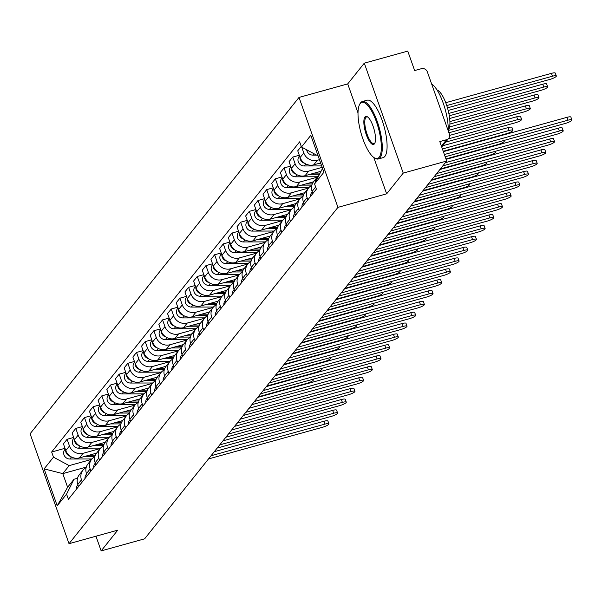 <?xml version="1.0" encoding="UTF-8"?>
<svg xmlns="http://www.w3.org/2000/svg" width="602" height="602" viewBox="0 0 602 602"><rect width="100%" height="100%" fill="white"/><g stroke="black" fill="none" stroke-linecap="round" stroke-linejoin="round"><path stroke-width="0.9" d="M403.227 173.105L364.293 63.172L347.715 83.904L299.013 97.426L30.1 433.764L69.027 543.696L337.94 207.366L386.65 193.836L403.227 173.105L446.692 161.035L144.623 538.828L101.159 550.898L117.736 530.166L69.027 543.696M364.293 63.172L407.757 51.102L414.65 70.554L421.423 68.681A4.771 4.425 38.6 0 1 427.345 71.864L449.378 134.08A4.771 4.425 38.6 0 1 448.738 138.272L441.733 147.038M95.959 536.216L101.159 550.898M441.416 146.143L446.571 139.694L439.799 141.575L446.692 161.035M446.571 139.694A4.771 4.425 38.6 0 0 448.738 138.272M319.451 159.688L317.412 160.252A10.971 10.174 -141.4 0 1 303.784 152.931L301.737 147.151M315.17 182.722A10.971 10.174 -141.4 0 1 317.254 177.146A10.971 10.174 -141.4 0 1 318.684 175.709M301.263 146.406L297.742 150.816L300.112 157.521A10.971 10.174 38.6 0 0 313.747 164.843L320.603 162.939M317.254 177.146L313.582 181.736A10.971 10.174 38.6 0 0 312.107 191.383L312.867 193.52M322.175 167.371L308.736 171.103A10.971 10.174 -141.4 0 1 295.108 163.782L292.738 157.077L289.065 161.667L291.436 168.372A10.971 10.174 38.6 0 0 305.063 175.701L320.896 171.299M307.855 199.781L307.095 197.644A10.971 10.174 -141.4 0 1 308.578 188.005A10.971 10.174 -141.4 0 1 311.776 185.424M299.314 155.248L292.738 157.077M308.578 188.005L304.905 192.595A10.971 10.174 38.6 0 0 303.431 202.234L304.183 204.371M317.216 177.191L300.059 181.962A10.971 10.174 -141.4 0 1 286.432 174.633L284.054 167.928L280.382 172.526L282.759 179.23A10.971 10.174 38.6 0 0 296.387 186.552L313.552 181.789M299.179 210.632L298.419 208.495A10.971 10.174 -141.4 0 1 299.901 198.856A10.971 10.174 -141.4 0 1 303.099 196.282M290.631 166.107L284.054 167.928M299.901 198.856L296.229 203.446A10.971 10.174 38.6 0 0 294.747 213.085L295.507 215.23M308.54 188.05L291.383 192.813A10.971 10.174 -141.4 0 1 277.755 185.491L275.377 178.786L271.705 183.377L274.083 190.081A10.971 10.174 38.6 0 0 287.711 197.403L304.868 192.64M290.503 221.491L289.743 219.346A10.971 10.174 -141.4 0 1 291.225 209.707A10.971 10.174 -141.4 0 1 294.416 207.133M281.954 176.958L275.377 178.786M291.225 209.707L287.553 214.304A10.971 10.174 38.6 0 0 286.07 223.944L286.83 226.081M299.864 198.901L282.699 203.664A10.971 10.174 -141.4 0 1 269.071 196.342L266.701 189.638L263.029 194.228L265.399 200.933A10.971 10.174 38.6 0 0 279.035 208.262L296.192 203.491M281.819 232.342L281.066 230.205A10.971 10.174 -141.4 0 1 282.541 220.565A10.971 10.174 -141.4 0 1 285.739 217.984M273.278 187.809L266.701 189.638M282.541 220.565L278.877 225.156A10.971 10.174 38.6 0 0 277.394 234.795L278.154 236.932M291.187 209.759L274.023 214.523A10.971 10.174 -141.4 0 1 260.395 207.201L258.025 200.489L254.353 205.086L256.723 211.791A10.971 10.174 38.6 0 0 270.351 219.113L287.515 214.35M273.142 243.2L272.39 241.056A10.971 10.174 -141.4 0 1 273.865 231.416A10.971 10.174 -141.4 0 1 277.063 228.843M264.602 198.668L258.025 200.489M273.865 231.416L270.193 236.007A10.971 10.174 38.6 0 0 268.718 245.646L269.47 247.791M282.511 220.61L265.347 225.374A10.971 10.174 -141.4 0 1 251.719 218.052L249.341 211.347L245.669 215.937L248.047 222.642A10.971 10.174 38.6 0 0 261.674 229.964L278.839 225.201M264.466 254.052L263.706 251.914A10.971 10.174 -141.4 0 1 265.189 242.267A10.971 10.174 -141.4 0 1 268.387 239.694M255.918 209.519L249.341 211.347M265.189 242.267L261.516 246.865A10.971 10.174 38.6 0 0 260.034 256.505L260.794 258.642M273.827 231.461L256.67 236.232A10.971 10.174 -141.4 0 1 243.042 228.903L240.665 222.198L236.992 226.788L239.37 233.501A10.971 10.174 38.6 0 0 252.998 240.823L270.155 236.052M255.79 264.903L255.03 262.765A10.971 10.174 -141.4 0 1 256.512 253.126A10.971 10.174 -141.4 0 1 259.703 250.545M247.241 220.37L240.665 222.198M256.512 253.126L252.84 257.716A10.971 10.174 38.6 0 0 251.358 267.356L252.118 269.5M265.151 242.32L247.994 247.083A10.971 10.174 -141.4 0 1 234.359 239.762L231.988 233.057L228.316 237.647L230.686 244.352A10.971 10.174 38.6 0 0 244.322 251.674L261.479 246.91M247.113 275.761L246.353 273.617A10.971 10.174 -141.4 0 1 247.828 263.977A10.971 10.174 -141.4 0 1 251.026 261.403M238.565 231.228L231.988 233.057M247.828 263.977L244.164 268.567A10.971 10.174 38.6 0 0 242.681 278.214L243.441 280.351M256.475 253.171L239.31 257.934A10.971 10.174 -141.4 0 1 225.682 250.613L223.312 243.908L219.64 248.498L222.01 255.203A10.971 10.174 38.6 0 0 235.638 262.532L252.802 257.761M238.43 286.612L237.677 284.475A10.971 10.174 -141.4 0 1 239.152 274.836A10.971 10.174 -141.4 0 1 242.35 272.255M229.889 242.079L223.312 243.908M239.152 274.836L235.48 279.426A10.971 10.174 38.6 0 0 234.005 289.065L234.757 291.202M247.798 264.022L230.634 268.793A10.971 10.174 -141.4 0 1 217.006 261.464L214.628 254.759L210.956 259.357L213.334 266.061A10.971 10.174 38.6 0 0 226.962 273.383L244.126 268.62M229.753 297.463L228.993 295.326A10.971 10.174 -141.4 0 1 230.476 285.687A10.971 10.174 -141.4 0 1 233.674 283.113M221.205 252.938L214.628 254.759M230.476 285.687L226.803 290.277A10.971 10.174 38.6 0 0 225.321 299.916L226.081 302.061M239.114 274.881L221.957 279.644A10.971 10.174 -141.4 0 1 208.33 272.322L205.952 265.617L202.28 270.208L204.657 276.912A10.971 10.174 38.6 0 0 218.285 284.234L235.442 279.471M221.077 308.322L220.317 306.177A10.971 10.174 -141.4 0 1 221.799 296.538A10.971 10.174 -141.4 0 1 224.99 293.964M212.529 263.789L205.952 265.617M221.799 296.538L218.127 301.135A10.971 10.174 38.6 0 0 216.645 310.775L217.405 312.912M230.438 285.732L213.281 290.495A10.971 10.174 -141.4 0 1 199.646 283.173L197.275 276.468L193.603 281.059L195.981 287.764A10.971 10.174 38.6 0 0 209.609 295.093L226.766 290.322M212.401 319.173L211.641 317.036A10.971 10.174 -141.4 0 1 213.116 307.396A10.971 10.174 -141.4 0 1 216.314 304.815M203.852 274.64L197.275 276.468M213.116 307.396L209.451 311.986A10.971 10.174 38.6 0 0 207.968 321.626L208.728 323.763M221.762 296.583L204.597 301.354A10.971 10.174 -141.4 0 1 190.969 294.032L188.599 287.32L184.927 291.917L187.297 298.622A10.971 10.174 38.6 0 0 200.925 305.944L218.09 301.181M203.717 330.031L202.964 327.887A10.971 10.174 -141.4 0 1 204.439 318.247A10.971 10.174 -141.4 0 1 207.637 315.674M195.176 285.498L188.599 287.32M204.439 318.247L200.767 322.838A10.971 10.174 38.6 0 0 199.292 332.477L200.045 334.622M213.085 307.441L195.921 312.205A10.971 10.174 -141.4 0 1 182.293 304.883L179.915 298.178L176.243 302.768L178.621 309.473A10.971 10.174 38.6 0 0 192.249 316.795L209.413 312.032M195.04 340.882L194.28 338.745A10.971 10.174 -141.4 0 1 195.763 329.098A10.971 10.174 -141.4 0 1 198.961 326.525M186.492 296.35L179.915 298.178M195.763 329.098L192.091 333.696A10.971 10.174 38.6 0 0 190.608 343.336L191.368 345.473M204.402 318.292L187.245 323.063A10.971 10.174 -141.4 0 1 173.617 315.734L171.239 309.029L167.567 313.619L169.945 320.332A10.971 10.174 38.6 0 0 183.572 327.654L200.729 322.883M186.364 351.734L185.604 349.596A10.971 10.174 -141.4 0 1 187.087 339.957A10.971 10.174 -141.4 0 1 190.285 337.376M177.816 307.201L171.239 309.029M187.087 339.957L183.414 344.547A10.971 10.174 38.6 0 0 181.932 354.187L182.692 356.331M195.725 329.151L178.568 333.914A10.971 10.174 -141.4 0 1 164.933 326.593L162.563 319.888L158.89 324.478L161.268 331.183A10.971 10.174 38.6 0 0 174.896 338.505L192.053 333.741M177.688 362.592L176.928 360.447A10.971 10.174 -141.4 0 1 178.41 350.808A10.971 10.174 -141.4 0 1 181.601 348.234M169.139 318.059L162.563 319.888M178.41 350.808L174.738 355.398A10.971 10.174 38.6 0 0 173.256 365.045L174.016 367.182M187.049 340.002L169.884 344.765A10.971 10.174 -141.4 0 1 156.257 337.444L153.886 330.739L150.214 335.329L152.584 342.034A10.971 10.174 38.6 0 0 166.212 349.363L183.377 344.592M169.004 373.443L168.251 371.306A10.971 10.174 -141.4 0 1 169.726 361.667A10.971 10.174 -141.4 0 1 172.924 359.085M160.463 328.91L153.886 330.739M169.726 361.667L166.054 366.257A10.971 10.174 38.6 0 0 164.579 375.896L165.332 378.033M178.373 350.853L161.208 355.624A10.971 10.174 -141.4 0 1 147.58 348.295L145.202 341.59L141.53 346.188L143.908 352.892A10.971 10.174 38.6 0 0 157.536 360.214L174.7 355.451M160.328 384.294L159.568 382.157A10.971 10.174 -141.4 0 1 161.05 372.518A10.971 10.174 -141.4 0 1 164.248 369.944M151.779 339.769L145.202 341.59M161.05 372.518L157.378 377.108A10.971 10.174 38.6 0 0 155.895 386.747L156.655 388.892M169.689 361.712L152.532 366.475A10.971 10.174 -141.4 0 1 138.904 359.153L136.526 352.448L132.854 357.039L135.232 363.743A10.971 10.174 38.6 0 0 148.86 371.065L166.017 366.302M151.651 395.153L150.891 393.008A10.971 10.174 -141.4 0 1 152.374 383.369A10.971 10.174 -141.4 0 1 155.572 380.795M143.103 350.62L136.526 352.448M152.374 383.369L148.702 387.966A10.971 10.174 38.6 0 0 147.219 397.606L147.979 399.743M161.012 372.563L143.855 377.326A10.971 10.174 -141.4 0 1 130.22 370.004L127.85 363.299L124.178 367.89L126.555 374.594A10.971 10.174 38.6 0 0 140.183 381.924L157.34 377.153M142.975 406.004L142.215 403.867A10.971 10.174 -141.4 0 1 143.697 394.227A10.971 10.174 -141.4 0 1 146.888 391.646M134.427 361.471L127.85 363.299M143.697 394.227L140.025 398.817A10.971 10.174 38.6 0 0 138.543 408.457L139.303 410.594M152.336 383.414L135.172 388.185A10.971 10.174 -141.4 0 1 121.544 380.863L119.173 374.151L115.501 378.748L117.872 385.453A10.971 10.174 38.6 0 0 131.499 392.775L148.664 388.012M134.291 416.862L133.539 414.718A10.971 10.174 -141.4 0 1 135.014 405.078A10.971 10.174 -141.4 0 1 138.212 402.505M125.75 372.329L119.173 374.151M135.014 405.078L131.341 409.669A10.971 10.174 38.6 0 0 129.866 419.308L130.619 421.453M143.66 394.272L126.495 399.036A10.971 10.174 -141.4 0 1 112.867 391.714L110.49 385.009L106.825 389.599L109.195 396.304A10.971 10.174 38.6 0 0 122.823 403.626L139.988 398.863M125.615 427.713L124.855 425.576A10.971 10.174 -141.4 0 1 126.337 415.929A10.971 10.174 -141.4 0 1 129.535 413.356M117.066 383.181L110.49 385.009M126.337 415.929L122.665 420.527A10.971 10.174 38.6 0 0 121.183 430.167L121.943 432.304M134.976 405.123L117.819 409.894A10.971 10.174 -141.4 0 1 104.191 402.565L101.813 395.86L98.141 400.45L100.519 407.163A10.971 10.174 38.6 0 0 114.147 414.485L131.311 409.714M116.938 438.565L116.178 436.427A10.971 10.174 -141.4 0 1 117.661 426.788A10.971 10.174 -141.4 0 1 120.859 424.207M108.39 394.032L101.813 395.86M117.661 426.788L113.989 431.378A10.971 10.174 38.6 0 0 112.506 441.018L113.266 443.162M126.3 415.982L109.143 420.745A10.971 10.174 -141.4 0 1 95.515 413.423L93.137 406.719L89.465 411.309L91.843 418.014A10.971 10.174 38.6 0 0 105.47 425.336L122.627 420.572M108.262 449.423L107.502 447.278A10.971 10.174 -141.4 0 1 108.985 437.639A10.971 10.174 -141.4 0 1 112.175 435.065M99.714 404.89L93.137 406.719M108.985 437.639L105.312 442.229A10.971 10.174 38.6 0 0 103.83 451.876L104.59 454.013M117.623 426.833L100.459 431.596A10.971 10.174 -141.4 0 1 86.831 424.275L84.461 417.57L80.788 422.16L83.159 428.865A10.971 10.174 38.6 0 0 96.787 436.194L113.951 431.423M99.578 460.274L98.826 458.137A10.971 10.174 -141.4 0 1 100.301 448.498A10.971 10.174 -141.4 0 1 103.499 445.916M91.037 415.741L84.461 417.57M100.301 448.498L96.629 453.088A10.971 10.174 38.6 0 0 95.154 462.727L95.906 464.864M108.947 437.684L91.782 442.455A10.971 10.174 -141.4 0 1 78.155 435.126L75.777 428.421L72.112 433.011L74.482 439.723A10.971 10.174 38.6 0 0 88.11 447.045L105.275 442.282M90.902 471.125L90.142 468.988A10.971 10.174 -141.4 0 1 91.624 459.349A10.971 10.174 -141.4 0 1 94.823 456.767M82.361 426.6L75.777 428.421M91.624 459.349L87.952 463.939A10.971 10.174 38.6 0 0 86.477 473.578L87.23 475.723M100.263 448.543L83.106 453.306A10.971 10.174 -141.4 0 1 69.478 445.984L67.1 439.279L63.428 443.87L65.806 450.574A10.971 10.174 38.6 0 0 79.434 457.896L96.598 453.133M82.226 481.984L81.466 479.839A10.971 10.174 -141.4 0 1 82.948 470.2A10.971 10.174 -141.4 0 1 86.146 467.626M73.677 437.451L67.1 439.279M82.948 470.2L79.276 474.797A10.971 10.174 38.6 0 0 77.793 484.437L78.553 486.574M317.713 154.782L317.179 155.444L317.879 155.248M317.179 155.444L301.474 147.008L310.82 135.322L323.906 172.255L314.56 183.949L322.544 168.41M86.289 467.092L62.789 473.616L67.612 487.251L74.016 479.245L66.566 494.114L68.395 499.284L316.389 189.111L314.56 183.949M66.566 494.114L57.22 505.8L44.134 468.868L53.48 457.181L69.185 465.617L62.789 473.616L44.134 468.868M301.474 147.008L299.645 141.839L51.652 452.012L53.48 457.181M299.013 97.426L337.94 207.366M347.715 83.904L358.009 112.958M373.752 157.415L386.65 193.836M91.587 459.394L69.185 465.617M74.016 479.245L77.515 478.274M65.001 448.302L51.652 452.012M67.612 487.251L57.22 505.8M443.373 151.659L566.994 117.322A5.486 1.144 -19.5 0 1 570.884 117.097L571.9 119.956A5.486 1.144 160.5 0 0 568.01 120.182L444.381 154.518M445.187 156.783L565.451 123.387A5.486 1.144 160.5 0 0 571.9 119.956M447.474 107.848L549.882 79.411A5.486 1.144 160.5 0 0 556.331 75.98A5.486 1.144 160.5 0 0 552.44 76.213L446.759 105.561M316.554 155.105L312.859 155.12A5.96 5.531 -141.4 0 1 306.681 149.8M445.743 102.701L551.424 73.354A5.486 1.144 -19.5 0 1 555.315 73.12L556.331 75.98M312.649 192.903A5.96 5.531 38.6 0 0 312.671 193.761M312.25 191.79L311.776 192.384A5.96 5.531 38.6 0 0 310.662 196.267M446.09 159.349L558.317 128.181A5.486 1.144 -19.5 0 1 562.208 127.948L563.224 130.807A5.486 1.144 160.5 0 0 559.333 131.04L445.367 162.683M442.809 165.889L556.775 134.238A5.486 1.144 160.5 0 0 563.224 130.807M303.965 203.754A5.96 5.531 38.6 0 0 303.987 204.62M303.574 202.648L303.099 203.243A5.96 5.531 38.6 0 0 301.986 207.126M439.911 169.508L549.641 139.032A5.486 1.144 -19.5 0 1 553.531 138.799L554.547 141.658A5.486 1.144 160.5 0 0 550.657 141.891L436.691 173.542M434.132 176.74L548.091 145.09A5.486 1.144 160.5 0 0 554.547 141.658M449.288 115.787L541.198 90.262A5.486 1.144 160.5 0 0 547.647 86.831A5.486 1.144 160.5 0 0 543.756 87.064L448.851 113.417M320.776 163.428L318.827 163.435M321.664 165.926L304.183 165.971A5.96 5.531 -141.4 0 1 298.667 162.653A5.96 5.531 -141.4 0 1 299.089 156.55L299.563 155.956M304.604 163.262A5.96 5.531 -141.4 0 1 299.954 157.062M448.189 110.467L542.748 84.205A5.486 1.144 -19.5 0 1 546.639 83.971L547.647 86.831M320.001 173.075L314.44 173.098M449.912 124.057L532.522 101.121A5.486 1.144 160.5 0 0 538.971 97.69A5.486 1.144 160.5 0 0 535.08 97.915L449.897 121.574M319.414 174.256L310.15 174.287M317.578 176.762L295.507 176.83A5.96 5.531 -141.4 0 1 289.991 173.511A5.96 5.531 -141.4 0 1 290.405 167.401L290.879 166.807M295.928 174.113A5.96 5.531 -141.4 0 1 291.278 167.92M449.664 118.504L534.072 95.056A5.486 1.144 -19.5 0 1 537.962 94.83L538.971 97.69M360.177 103.612A29.092 9.03 -105.5 0 0 359.477 104.733A29.092 9.03 -105.5 0 0 360.974 132.854A29.092 9.03 -105.5 0 0 374.196 157.724A29.092 9.03 -105.5 0 0 379.177 157.257A29.092 9.03 -105.5 0 0 376.461 121.95A29.092 9.03 -105.5 0 0 360.177 103.612M359.687 104.342A29.807 9.248 74.5 0 1 359.883 103.92A29.807 9.248 74.5 0 1 360.598 102.769A29.807 9.248 74.5 0 1 362.359 101.535A29.807 9.248 74.5 0 1 378.312 124.637A29.807 9.248 74.5 0 1 380.065 157.739A29.807 9.248 74.5 0 1 378.312 158.973A29.807 9.248 74.5 0 1 374.963 158.213A29.807 9.248 74.5 0 1 374.572 157.95M364.925 117.029A14.546 4.515 74.5 0 1 367.416 116.796A14.546 4.515 74.5 0 1 374.03 129.227A14.546 4.515 74.5 0 1 374.775 143.291A14.546 4.515 74.5 0 1 374.429 143.848A14.546 4.515 74.5 0 1 366.287 134.682A14.546 4.515 74.5 0 1 364.925 117.029M367.814 117.081A13.831 4.289 -105.5 0 0 366.633 116.931A13.831 4.289 -105.5 0 0 365.813 117.503A13.831 4.289 -105.5 0 0 366.626 132.861A13.831 4.289 -105.5 0 0 374.03 143.585A13.831 4.289 -105.5 0 0 374.85 143.005A13.831 4.289 -105.5 0 0 374.971 142.847M436.992 89.931A21.461 6.66 74.5 0 1 447.685 108.586A21.461 6.66 74.5 0 1 448.324 130.333A21.461 6.66 74.5 0 1 448.242 130.431M362.359 101.535L367.16 100.203A29.807 9.248 74.5 0 1 383.12 123.297A29.807 9.248 74.5 0 1 384.866 156.407A29.807 9.248 74.5 0 1 383.113 157.641L378.312 158.973M431.634 83.964A29.807 9.248 74.5 0 1 448.227 130.822M295.289 214.613A5.96 5.531 38.6 0 0 295.311 215.471M294.897 213.499L294.423 214.094A5.96 5.531 38.6 0 0 293.309 217.977M431.235 180.359L540.965 149.89A5.486 1.144 -19.5 0 1 544.855 149.657L545.863 152.517A5.486 1.144 160.5 0 0 541.973 152.742L428.007 184.393M425.448 187.598L539.415 155.948A5.486 1.144 160.5 0 0 545.863 152.517M286.612 225.464A5.96 5.531 38.6 0 0 286.635 226.329M286.213 224.35L285.739 224.945A5.96 5.531 38.6 0 0 284.633 228.828M422.559 191.21L532.288 160.742A5.486 1.144 -19.5 0 1 536.179 160.508L537.187 163.368A5.486 1.144 160.5 0 0 533.297 163.601L419.331 195.251M416.772 198.449L530.738 166.799A5.486 1.144 160.5 0 0 537.187 163.368M277.936 236.323A5.96 5.531 38.6 0 0 277.958 237.18M277.537 235.209L277.063 235.803A5.96 5.531 38.6 0 0 275.949 239.686M413.883 202.069L523.605 171.593A5.486 1.144 -19.5 0 1 527.495 171.367L528.511 174.219A5.486 1.144 160.5 0 0 524.62 174.452L410.654 206.102M408.096 209.3L522.062 177.65A5.486 1.144 160.5 0 0 528.511 174.219M312.272 183.926L305.763 183.949M448.919 132.779L523.845 111.972A5.486 1.144 160.5 0 0 530.294 108.541A5.486 1.144 160.5 0 0 526.404 108.774L448.234 130.476M311.859 185.107L301.474 185.138M308.901 187.621L286.823 187.681A5.96 5.531 -141.4 0 1 281.307 184.362A5.96 5.531 -141.4 0 1 281.728 178.26L282.203 177.658M287.244 184.964A5.96 5.531 -141.4 0 1 282.601 178.771M449.619 126.954L525.388 105.914A5.486 1.144 -19.5 0 1 529.278 105.681L530.294 108.541M303.596 194.785L297.087 194.8M445.653 142.132L515.169 122.823A5.486 1.144 160.5 0 0 521.618 119.392A5.486 1.144 160.5 0 0 517.728 119.625L448.212 138.927M303.182 195.966L292.79 195.996M300.225 198.472L278.147 198.532A5.96 5.531 -141.4 0 1 272.631 195.214A5.96 5.531 -141.4 0 1 273.052 189.111L273.526 188.516M278.568 195.823A5.96 5.531 -141.4 0 1 273.918 189.63M449.641 135.39L516.712 116.765A5.486 1.144 -19.5 0 1 520.602 116.54L521.618 119.392M294.92 205.636L288.411 205.658M443.222 151.252L506.485 133.682A5.486 1.144 160.5 0 0 512.934 130.25A5.486 1.144 160.5 0 0 509.044 130.476L442.425 148.98M294.498 206.817L284.114 206.847M291.549 209.323L269.47 209.391A5.96 5.531 -141.4 0 1 263.954 206.072A5.96 5.531 -141.4 0 1 264.376 199.962L264.85 199.367M269.892 206.674A5.96 5.531 -141.4 0 1 265.241 200.481M442.763 145.752L508.035 127.624A5.486 1.144 -19.5 0 1 511.926 127.391L512.934 130.25M269.252 247.174A5.96 5.531 38.6 0 0 269.275 248.032M268.861 246.06L268.387 246.654A5.96 5.531 38.6 0 0 267.273 250.537M405.199 212.92L514.928 182.451A5.486 1.144 -19.5 0 1 518.819 182.218L519.835 185.077A5.486 1.144 160.5 0 0 515.944 185.303L401.978 216.953M399.419 220.159L513.378 188.509A5.486 1.144 160.5 0 0 519.835 185.077M286.243 216.494L279.727 216.509M445.947 158.936L497.809 144.533A5.486 1.144 160.5 0 0 504.258 141.101A5.486 1.144 160.5 0 0 502.429 140.883M285.822 217.676L275.438 217.698M282.865 220.181L260.794 220.242A5.96 5.531 -141.4 0 1 255.278 216.923A5.96 5.531 -141.4 0 1 255.692 210.82L256.166 210.226M261.215 217.533A5.96 5.531 -141.4 0 1 256.565 211.332M260.576 258.025A5.96 5.531 38.6 0 0 260.598 258.89M260.184 256.919L259.71 257.513A5.96 5.531 38.6 0 0 258.597 261.396M396.522 223.771L506.252 193.302A5.486 1.144 -19.5 0 1 510.142 193.069L511.151 195.928A5.486 1.144 160.5 0 0 507.26 196.162L393.294 227.812M390.736 231.01L504.702 199.36A5.486 1.144 160.5 0 0 511.151 195.928M277.56 227.345L271.05 227.36M440.378 168.929L489.133 155.391A5.486 1.144 160.5 0 0 495.581 151.96A5.486 1.144 160.5 0 0 493.753 151.742M277.146 228.527L266.761 228.557M274.188 231.033L252.11 231.093A5.96 5.531 -141.4 0 1 246.594 227.774A5.96 5.531 -141.4 0 1 247.016 221.671L247.49 221.077M252.531 228.384A5.96 5.531 -141.4 0 1 247.889 222.191M251.899 268.883A5.96 5.531 38.6 0 0 251.922 269.741M251.508 267.77L251.026 268.364A5.96 5.531 38.6 0 0 249.92 272.247M387.846 234.629L497.576 204.153A5.486 1.144 -19.5 0 1 501.466 203.927L502.474 206.787A5.486 1.144 160.5 0 0 498.584 207.013L384.618 238.663M382.059 241.861L496.025 210.218A5.486 1.144 160.5 0 0 502.474 206.787M268.883 238.196L262.374 238.219M431.702 179.78L480.456 166.242A5.486 1.144 160.5 0 0 486.905 162.811A5.486 1.144 160.5 0 0 485.077 162.593M268.469 239.378L258.077 239.408M265.512 241.884L243.434 241.951A5.96 5.531 -141.4 0 1 237.918 238.633A5.96 5.531 -141.4 0 1 238.339 232.522L238.813 231.928M243.855 239.235A5.96 5.531 -141.4 0 1 239.205 233.042M243.223 279.734A5.96 5.531 38.6 0 0 243.246 280.592M242.824 278.621L242.35 279.215A5.96 5.531 38.6 0 0 241.236 283.098M379.17 245.481L488.892 215.012A5.486 1.144 -19.5 0 1 492.782 214.779L493.798 217.638A5.486 1.144 160.5 0 0 489.908 217.871L375.941 249.514M373.383 252.72L487.349 221.069A5.486 1.144 160.5 0 0 493.798 217.638M260.207 249.055L253.698 249.07M423.018 190.638L471.772 177.093A5.486 1.144 160.5 0 0 478.221 173.662A5.486 1.144 160.5 0 0 476.4 173.444M259.786 250.236L249.401 250.266M256.836 252.742L234.757 252.802A5.96 5.531 -141.4 0 1 229.242 249.484A5.96 5.531 -141.4 0 1 229.663 243.381L230.137 242.787M235.179 250.093A5.96 5.531 -141.4 0 1 230.528 243.893M234.539 290.585A5.96 5.531 38.6 0 0 234.562 291.451M234.148 289.479L233.674 290.074A5.96 5.531 38.6 0 0 232.56 293.957M370.493 256.339L480.215 225.863A5.486 1.144 -19.5 0 1 484.106 225.63L485.122 228.489A5.486 1.144 160.5 0 0 481.231 228.722L367.265 260.373M364.707 263.571L478.673 231.92A5.486 1.144 160.5 0 0 485.122 228.489M251.531 259.906L245.014 259.929M414.342 201.489L463.096 187.952A5.486 1.144 160.5 0 0 469.545 184.521A5.486 1.144 160.5 0 0 467.716 184.302M251.109 261.087L240.725 261.118M248.152 263.593L226.081 263.661A5.96 5.531 -141.4 0 1 220.565 260.342A5.96 5.531 -141.4 0 1 220.979 254.232L221.461 253.638M226.502 260.944A5.96 5.531 -141.4 0 1 221.852 254.751M225.863 301.444A5.96 5.531 38.6 0 0 225.885 302.302M225.472 300.33L224.997 300.925A5.96 5.531 38.6 0 0 223.884 304.808M361.81 267.19L471.539 236.714A5.486 1.144 -19.5 0 1 475.429 236.488L476.438 239.348A5.486 1.144 160.5 0 0 472.547 239.573L358.589 271.224M356.023 274.429L469.989 242.779A5.486 1.144 160.5 0 0 476.438 239.348M242.847 270.757L236.338 270.78M405.665 212.34L454.42 198.803A5.486 1.144 160.5 0 0 460.869 195.372A5.486 1.144 160.5 0 0 459.04 195.153M242.433 271.938L232.048 271.969M239.476 274.452L217.397 274.512A5.96 5.531 -141.4 0 1 211.881 271.193A5.96 5.531 -141.4 0 1 212.303 265.091L212.777 264.489M217.819 271.795A5.96 5.531 -141.4 0 1 213.176 265.602M217.187 312.295A5.96 5.531 38.6 0 0 217.209 313.16M216.795 311.181L216.314 311.776A5.96 5.531 38.6 0 0 215.207 315.659M353.133 278.041L462.863 247.572A5.486 1.144 -19.5 0 1 466.753 247.339L467.762 250.199A5.486 1.144 160.5 0 0 463.871 250.432L349.905 282.082M347.346 285.28L461.313 253.63A5.486 1.144 160.5 0 0 467.762 250.199M234.17 281.616L227.661 281.631M396.989 223.199L445.743 209.654A5.486 1.144 160.5 0 0 452.192 206.223A5.486 1.144 160.5 0 0 450.364 206.004M233.757 282.797L223.365 282.827M230.799 285.303L208.721 285.363A5.96 5.531 -141.4 0 1 203.205 282.045A5.96 5.531 -141.4 0 1 203.626 275.942L204.101 275.347M209.142 282.654A5.96 5.531 -141.4 0 1 204.492 276.461M208.51 323.146A5.96 5.531 38.6 0 0 208.533 324.011M208.111 322.04L207.637 322.634A5.96 5.531 38.6 0 0 206.524 326.517M344.457 288.9L454.179 258.424A5.486 1.144 -19.5 0 1 458.069 258.198L459.085 261.05A5.486 1.144 160.5 0 0 455.195 261.283L341.229 292.933M338.67 296.131L452.636 264.481A5.486 1.144 160.5 0 0 459.085 261.05M225.494 292.467L218.985 292.489M388.305 234.05L437.06 220.513A5.486 1.144 160.5 0 0 443.516 217.081A5.486 1.144 160.5 0 0 441.687 216.863M225.073 293.648L214.688 293.678M222.123 296.154L200.045 296.222A5.96 5.531 -141.4 0 1 194.529 292.903A5.96 5.531 -141.4 0 1 194.95 286.793L195.424 286.198M200.466 293.505A5.96 5.531 -141.4 0 1 195.816 287.312M199.826 334.005A5.96 5.531 38.6 0 0 199.849 334.862M199.435 332.891L198.961 333.485A5.96 5.531 38.6 0 0 197.847 337.368M335.781 299.751L445.503 269.282A5.486 1.144 -19.5 0 1 449.393 269.049L450.409 271.908A5.486 1.144 160.5 0 0 446.518 272.134L332.552 303.784M329.994 306.99L443.96 275.34A5.486 1.144 160.5 0 0 450.409 271.908M216.818 303.325L210.301 303.34M379.629 244.901L428.383 231.364A5.486 1.144 160.5 0 0 434.832 227.932A5.486 1.144 160.5 0 0 433.004 227.714M216.396 304.507L206.012 304.529M213.447 307.012L191.368 307.073A5.96 5.531 -141.4 0 1 185.852 303.754A5.96 5.531 -141.4 0 1 186.266 297.651L186.748 297.057M191.79 304.356A5.96 5.531 -141.4 0 1 187.139 298.163M191.15 344.856A5.96 5.531 38.6 0 0 191.173 345.721M190.759 343.75L190.285 344.344A5.96 5.531 38.6 0 0 189.171 348.227M327.097 310.602L436.826 280.133A5.486 1.144 -19.5 0 1 440.717 279.9L441.725 282.759A5.486 1.144 160.5 0 0 437.835 282.993L323.876 314.643M321.31 317.841L435.276 286.191A5.486 1.144 160.5 0 0 441.725 282.759M208.134 314.176L201.625 314.191M370.952 255.76L419.707 242.215A5.486 1.144 160.5 0 0 426.156 238.791A5.486 1.144 160.5 0 0 424.327 238.573M207.72 315.358L197.336 315.388M204.763 317.864L182.684 317.924A5.96 5.531 -141.4 0 1 177.169 314.605A5.96 5.531 -141.4 0 1 177.59 308.502L178.064 307.908M183.106 315.215A5.96 5.531 -141.4 0 1 178.463 309.022M182.474 355.714A5.96 5.531 38.6 0 0 182.496 356.572M182.082 354.601L181.601 355.195A5.96 5.531 38.6 0 0 180.495 359.078M318.42 321.46L428.15 290.984A5.486 1.144 -19.5 0 1 432.04 290.758L433.049 293.618A5.486 1.144 160.5 0 0 429.158 293.844L315.192 325.494M312.634 328.692L426.6 297.049A5.486 1.144 160.5 0 0 433.049 293.618M199.458 325.027L192.949 325.05M362.276 266.611L411.031 253.073A5.486 1.144 160.5 0 0 417.479 249.642A5.486 1.144 160.5 0 0 415.651 249.424M199.044 326.209L188.652 326.239M196.086 328.715L174.008 328.782A5.96 5.531 -141.4 0 1 168.492 325.464A5.96 5.531 -141.4 0 1 168.914 319.353L169.388 318.759M174.429 326.066A5.96 5.531 -141.4 0 1 169.779 319.873M173.797 366.565A5.96 5.531 38.6 0 0 173.82 367.423M173.399 365.452L172.924 366.046A5.96 5.531 38.6 0 0 171.818 369.929M309.744 332.312L419.466 301.843A5.486 1.144 -19.5 0 1 423.356 301.61L424.372 304.469A5.486 1.144 160.5 0 0 420.482 304.702L306.516 336.345M303.957 339.551L417.923 307.9A5.486 1.144 160.5 0 0 424.372 304.469M190.781 335.886L184.272 335.901M353.592 277.469L402.347 263.924A5.486 1.144 160.5 0 0 408.803 260.493A5.486 1.144 160.5 0 0 406.975 260.275M190.367 337.067L179.975 337.097M187.41 339.573L165.332 339.633A5.96 5.531 -141.4 0 1 159.816 336.315A5.96 5.531 -141.4 0 1 160.237 330.212L160.711 329.618M165.753 336.924A5.96 5.531 -141.4 0 1 161.103 330.724M165.114 377.416A5.96 5.531 38.6 0 0 165.136 378.282M164.722 376.31L164.248 376.905A5.96 5.531 38.6 0 0 163.134 380.788M301.068 343.17L410.79 312.694A5.486 1.144 -19.5 0 1 414.68 312.461L415.696 315.32A5.486 1.144 160.5 0 0 411.806 315.553L297.839 347.203M295.281 350.402L409.247 318.751A5.486 1.144 160.5 0 0 415.696 315.32M182.105 346.737L175.588 346.752M344.916 288.32L393.67 274.783A5.486 1.144 160.5 0 0 400.119 271.351A5.486 1.144 160.5 0 0 398.291 271.133M181.684 347.918L171.299 347.948M178.734 350.424L156.655 350.492A5.96 5.531 -141.4 0 1 151.14 347.173A5.96 5.531 -141.4 0 1 151.553 341.063L152.035 340.469M157.077 347.775A5.96 5.531 -141.4 0 1 152.426 341.582M156.437 388.275A5.96 5.531 38.6 0 0 156.46 389.133M156.046 387.161L155.572 387.756A5.96 5.531 38.6 0 0 154.458 391.639M292.384 354.021L402.113 323.545A5.486 1.144 -19.5 0 1 406.004 323.319L407.012 326.179A5.486 1.144 160.5 0 0 403.122 326.404L289.163 358.055M286.605 361.26L400.563 329.61A5.486 1.144 160.5 0 0 407.012 326.179M173.429 357.588L166.912 357.611M336.24 299.171L384.994 285.634A5.486 1.144 160.5 0 0 391.443 282.203A5.486 1.144 160.5 0 0 389.614 281.984M173.007 358.769L162.623 358.8M170.05 361.283L147.979 361.343A5.96 5.531 -141.4 0 1 142.456 358.024A5.96 5.531 -141.4 0 1 142.877 351.914L143.351 351.32M148.393 358.626A5.96 5.531 -141.4 0 1 143.75 352.433M147.761 399.126A5.96 5.531 38.6 0 0 147.783 399.991M147.37 398.012L146.888 398.607A5.96 5.531 38.6 0 0 145.782 402.49M283.708 364.872L393.437 334.403A5.486 1.144 -19.5 0 1 397.328 334.17L398.336 337.03A5.486 1.144 160.5 0 0 394.445 337.263L280.479 368.913M277.921 372.111L391.887 340.461A5.486 1.144 160.5 0 0 398.336 337.03M164.745 368.447L158.236 368.462M327.563 310.03L376.318 296.485A5.486 1.144 160.5 0 0 382.767 293.054A5.486 1.144 160.5 0 0 380.938 292.835M164.331 369.628L153.939 369.658M161.374 372.134L139.295 372.194A5.96 5.531 -141.4 0 1 133.779 368.875A5.96 5.531 -141.4 0 1 134.201 362.773L134.675 362.178M139.717 369.485A5.96 5.531 -141.4 0 1 135.066 363.292M139.085 409.977A5.96 5.531 38.6 0 0 139.107 410.842M138.686 408.871L138.212 409.465A5.96 5.531 38.6 0 0 137.105 413.348M275.031 375.731L384.753 345.255A5.486 1.144 -19.5 0 1 388.644 345.029L389.66 347.881A5.486 1.144 160.5 0 0 385.769 348.114L271.803 379.764M269.245 382.962L383.211 351.312A5.486 1.144 160.5 0 0 389.66 347.881M156.069 379.298L149.559 379.32M318.879 320.881L367.641 307.344A5.486 1.144 160.5 0 0 374.09 303.912A5.486 1.144 160.5 0 0 372.262 303.694M155.655 380.479L145.263 380.509M152.697 382.985L130.619 383.053A5.96 5.531 -141.4 0 1 125.103 379.734A5.96 5.531 -141.4 0 1 125.525 373.624L125.999 373.029M131.04 380.336A5.96 5.531 -141.4 0 1 126.39 374.143M130.401 420.836A5.96 5.531 38.6 0 0 130.423 421.693M130.009 419.722L129.535 420.316A5.96 5.531 38.6 0 0 128.422 424.199M266.355 386.582L376.077 356.113A5.486 1.144 -19.5 0 1 379.967 355.88L380.983 358.739A5.486 1.144 160.5 0 0 377.093 358.965L263.127 390.615M260.568 393.821L374.534 362.171A5.486 1.144 160.5 0 0 380.983 358.739M147.392 390.156L140.883 390.171M310.203 331.732L358.958 318.195A5.486 1.144 160.5 0 0 365.406 314.763A5.486 1.144 160.5 0 0 363.578 314.545M146.971 391.33L136.586 391.36M144.021 393.843L121.943 393.904A5.96 5.531 -141.4 0 1 116.427 390.585A5.96 5.531 -141.4 0 1 116.841 384.482L117.322 383.888M122.364 391.187A5.96 5.531 -141.4 0 1 117.714 384.994M121.724 431.687A5.96 5.531 38.6 0 0 121.747 432.552M121.333 430.581L120.859 431.175A5.96 5.531 38.6 0 0 119.745 435.058M257.671 397.433L367.401 366.964A5.486 1.144 -19.5 0 1 371.291 366.731L372.299 369.59A5.486 1.144 160.5 0 0 368.409 369.824L254.45 401.474M251.892 404.672L365.85 373.022A5.486 1.144 160.5 0 0 372.299 369.59M138.716 401.007L132.199 401.022M301.527 342.591L350.281 329.046A5.486 1.144 160.5 0 0 356.73 325.622A5.486 1.144 160.5 0 0 354.902 325.404M138.294 402.189L127.91 402.219M135.337 404.694L113.266 404.755A5.96 5.531 -141.4 0 1 107.75 401.436A5.96 5.531 -141.4 0 1 108.164 395.333L108.638 394.739M113.68 402.046A5.96 5.531 -141.4 0 1 109.037 395.853M113.048 442.545A5.96 5.531 38.6 0 0 113.071 443.403M112.657 441.432L112.175 442.026A5.96 5.531 38.6 0 0 111.069 445.909M248.995 408.291L358.724 377.815A5.486 1.144 -19.5 0 1 362.615 377.589L363.623 380.449A5.486 1.144 160.5 0 0 359.733 380.675L245.767 412.325M243.208 415.523L357.174 383.873A5.486 1.144 160.5 0 0 363.623 380.449M130.032 411.858L123.523 411.881M292.85 353.442L341.605 339.904A5.486 1.144 160.5 0 0 348.054 336.473A5.486 1.144 160.5 0 0 346.225 336.255M129.618 413.04L119.226 413.07M126.661 415.546L104.582 415.613A5.96 5.531 -141.4 0 1 99.067 412.295A5.96 5.531 -141.4 0 1 99.488 406.184L99.962 405.59M105.004 412.897A5.96 5.531 -141.4 0 1 100.353 406.704M104.372 453.396A5.96 5.531 38.6 0 0 104.394 454.254M103.973 452.283L103.499 452.877A5.96 5.531 38.6 0 0 102.393 456.76M240.318 419.142L350.04 388.674A5.486 1.144 -19.5 0 1 353.931 388.44L354.947 391.3A5.486 1.144 160.5 0 0 351.056 391.533L237.09 423.176M234.532 426.382L348.498 394.731A5.486 1.144 160.5 0 0 354.947 391.3M121.356 422.717L114.847 422.732M284.167 364.3L332.929 350.755A5.486 1.144 160.5 0 0 339.377 347.324A5.486 1.144 160.5 0 0 337.549 347.106M120.942 423.898L110.55 423.928M117.984 426.404L95.906 426.464A5.96 5.531 -141.4 0 1 90.39 423.146A5.96 5.531 -141.4 0 1 90.812 417.043L91.286 416.449M96.328 423.755A5.96 5.531 -141.4 0 1 91.677 417.555M95.688 464.247A5.96 5.531 38.6 0 0 95.71 465.113M95.297 463.141L94.823 463.736A5.96 5.531 38.6 0 0 93.709 467.619M231.642 430.001L341.364 399.525A5.486 1.144 -19.5 0 1 345.255 399.292L346.27 402.151A5.486 1.144 160.5 0 0 342.38 402.384L228.414 434.034M225.855 437.233L339.821 405.582A5.486 1.144 160.5 0 0 346.27 402.151M112.679 433.568L106.17 433.583M275.49 375.151L324.245 361.614A5.486 1.144 160.5 0 0 330.694 358.182A5.486 1.144 160.5 0 0 328.865 357.964M112.258 434.749L101.873 434.779M109.308 437.255L87.23 437.323A5.96 5.531 -141.4 0 1 81.714 433.997A5.96 5.531 -141.4 0 1 82.128 427.894L82.609 427.3M87.651 434.606A5.96 5.531 -141.4 0 1 83.001 428.413M87.012 475.106A5.96 5.531 38.6 0 0 87.034 475.964M86.62 473.992L86.146 474.587A5.96 5.531 38.6 0 0 85.032 478.47M222.958 440.852L332.688 410.376A5.486 1.144 -19.5 0 1 336.578 410.15L337.587 413.01A5.486 1.144 160.5 0 0 333.696 413.235L219.738 444.886M217.179 448.084L331.138 416.441A5.486 1.144 160.5 0 0 337.587 413.01M104.003 444.419L97.486 444.442M266.814 386.002L315.568 372.465A5.486 1.144 160.5 0 0 322.017 369.034A5.486 1.144 160.5 0 0 320.189 368.815M103.582 445.6L93.197 445.63M100.624 448.114L78.553 448.174A5.96 5.531 -141.4 0 1 73.038 444.855A5.96 5.531 -141.4 0 1 73.452 438.745L73.926 438.151M78.967 445.457A5.96 5.531 -141.4 0 1 74.324 439.264M78.335 485.957A5.96 5.531 38.6 0 0 78.358 486.822M77.944 484.843L77.462 485.438A5.96 5.531 38.6 0 0 76.356 489.321M214.282 451.703L324.011 421.234A5.486 1.144 -19.5 0 1 327.902 421.001L328.91 423.861A5.486 1.144 160.5 0 0 325.02 424.094L211.054 455.744M208.495 458.942L322.461 427.292A5.486 1.144 160.5 0 0 328.91 423.861M95.319 455.278L88.81 455.293M258.138 396.861L306.892 383.316A5.486 1.144 160.5 0 0 313.341 379.885A5.486 1.144 160.5 0 0 311.512 379.666M94.905 456.459L84.521 456.489M91.948 458.965L69.87 459.025A5.96 5.531 -141.4 0 1 64.354 455.706A5.96 5.531 -141.4 0 1 64.775 449.604L65.249 449.009M70.291 456.316A5.96 5.531 -141.4 0 1 65.641 450.123M79.434 457.896L83.106 453.306M88.11 447.045L91.782 442.455M96.787 436.194L100.459 431.596M105.47 425.336L109.143 420.745M114.147 414.485L117.819 409.894M122.823 403.626L126.495 399.036M131.499 392.775L135.172 388.185M140.183 381.924L143.855 377.326M148.86 371.065L152.532 366.475M157.536 360.214L161.208 355.624M166.212 349.363L169.884 344.765M174.896 338.505L178.568 333.914M183.572 327.654L187.245 323.063M192.249 316.795L195.921 312.205M200.925 305.944L204.597 301.354M209.609 295.093L213.281 290.495M218.285 284.234L221.957 279.644M226.962 273.383L230.634 268.793M235.638 262.532L239.31 257.934M244.322 251.674L247.994 247.083M252.998 240.823L256.67 236.232M261.674 229.964L265.347 225.374M270.351 219.113L274.023 214.523M279.035 208.262L282.699 203.664M287.711 197.403L291.383 192.813M296.387 186.552L300.059 181.962M305.063 175.701L308.736 171.103M313.747 164.843L317.412 160.252M86.477 473.578L90.142 468.988M95.154 462.727L98.826 458.137M103.83 451.876L107.502 447.278M112.506 441.018L116.178 436.427M121.183 430.167L124.855 425.576M129.866 419.308L133.539 414.718M138.543 408.457L142.215 403.867M147.219 397.606L150.891 393.008M155.895 386.747L159.568 382.157M164.579 375.896L168.251 371.306M173.256 365.045L176.928 360.447M181.932 354.187L185.604 349.596M190.608 343.336L194.28 338.745M199.292 332.477L202.964 327.887M207.968 321.626L211.641 317.036M216.645 310.775L220.317 306.177M225.321 299.916L228.993 295.326M234.005 289.065L237.677 284.475M242.681 278.214L246.353 273.617M251.358 267.356L255.03 262.765M260.034 256.505L263.706 251.914M268.718 245.646L272.39 241.056M277.394 234.795L281.066 230.205M286.07 223.944L289.743 219.346M294.747 213.085L298.419 208.495M303.431 202.234L307.095 197.644M312.107 191.383L315.629 186.974M77.793 484.437L81.466 479.839M74.482 439.723L78.155 435.126M83.159 428.865L86.831 424.275M91.843 418.014L95.515 413.423M100.519 407.163L104.191 402.565M109.195 396.304L112.867 391.714M117.872 385.453L121.544 380.863M126.555 374.594L130.22 370.004M135.232 363.743L138.904 359.153M143.908 352.892L147.58 348.295M152.584 342.034L156.257 337.444M161.268 331.183L164.933 326.593M169.945 320.332L173.617 315.734M178.621 309.473L182.293 304.883M187.297 298.622L190.969 294.032M195.981 287.764L199.646 283.173M204.657 276.912L208.33 272.322M213.334 266.061L217.006 261.464M222.01 255.203L225.682 250.613M230.686 244.352L234.359 239.762M239.37 233.501L243.042 228.903M248.047 222.642L251.719 218.052M256.723 211.791L260.395 207.201M265.399 200.933L269.071 196.342M274.083 190.081L277.755 185.491M282.759 179.23L286.432 174.633M291.436 168.372L295.108 163.782M300.112 157.521L303.784 152.931M65.806 450.574L69.478 445.984M568.01 120.182L566.994 117.322M312.859 155.12L313.973 153.721M551.424 73.354L552.44 76.213M559.333 131.04L558.317 128.181M550.657 141.891L549.641 139.032M304.183 165.971L305.793 163.962M542.748 84.205L543.756 87.064M295.507 176.83L297.11 174.813M534.072 95.056L535.08 97.915M541.973 152.742L540.965 149.89M533.297 163.601L532.288 160.742M524.62 174.452L523.605 171.593M286.823 187.681L288.433 185.664M525.388 105.914L526.404 108.774M278.147 198.532L279.757 196.523M516.712 116.765L517.728 119.625M269.47 209.391L271.081 207.374M508.035 127.624L509.044 130.476M515.944 185.303L514.928 182.451M260.794 220.242L262.404 218.233M507.26 196.162L506.252 193.302M252.11 231.093L253.72 229.084M498.584 207.013L497.576 204.153M243.434 241.951L245.044 239.935M489.908 217.871L488.892 215.012M234.757 252.802L236.368 250.793M481.231 228.722L480.215 225.863M226.081 263.661L227.691 261.644M472.547 239.573L471.539 236.714M217.397 274.512L219.008 272.495M463.871 250.432L462.863 247.572M208.721 285.363L210.331 283.354M455.195 261.283L454.179 258.424M200.045 296.222L201.655 294.205M446.518 272.134L445.503 269.282M191.368 307.073L192.979 305.063M437.835 282.993L436.826 280.133M182.684 317.924L184.295 315.915M429.158 293.844L428.15 290.984M174.008 328.782L175.618 326.766M420.482 304.702L419.466 301.843M165.332 339.633L166.942 337.624M411.806 315.553L410.79 312.694M156.655 350.492L158.266 348.475M403.122 326.404L402.113 323.545M147.979 361.343L149.582 359.326M394.445 337.263L393.437 334.403M139.295 372.194L140.906 370.185M385.769 348.114L384.753 345.255M130.619 383.053L132.229 381.036M377.093 358.965L376.077 356.113M121.943 393.904L123.553 391.894M368.409 369.824L367.401 366.964M113.266 404.755L114.869 402.746M359.733 380.675L358.724 377.815M104.582 415.613L106.193 413.597M351.056 391.533L350.04 388.674M95.906 426.464L97.516 424.455M342.38 402.384L341.364 399.525M87.23 437.323L88.84 435.306M333.696 413.235L332.688 410.376M78.553 448.174L80.156 446.157M325.02 424.094L324.011 421.234M69.87 459.025L71.48 457.016M374.196 157.724L374.963 158.213M359.477 104.733L359.883 103.92M504.024 140.439L504.258 141.101M495.348 151.298L495.581 151.96M486.672 162.149L486.905 162.811M477.988 173.007L478.221 173.662M469.312 183.858L469.545 184.521M460.635 194.709L460.869 195.372M451.959 205.568L452.192 206.223M443.275 216.419L443.516 217.081M434.599 227.27L434.832 227.932M425.923 238.129L426.156 238.791M417.246 248.98L417.479 249.642M408.562 259.838L408.803 260.493M399.886 270.689L400.119 271.351M391.21 281.54L391.443 282.203M382.533 292.399L382.767 293.054M373.857 303.25L374.09 303.912M365.173 314.101L365.406 314.763M356.497 324.96L356.73 325.622M347.821 335.811L348.054 336.473M339.144 346.669L339.377 347.324M330.46 357.52L330.694 358.182M321.784 368.371L322.017 369.034M313.108 379.23L313.341 379.885"/></g></svg>
